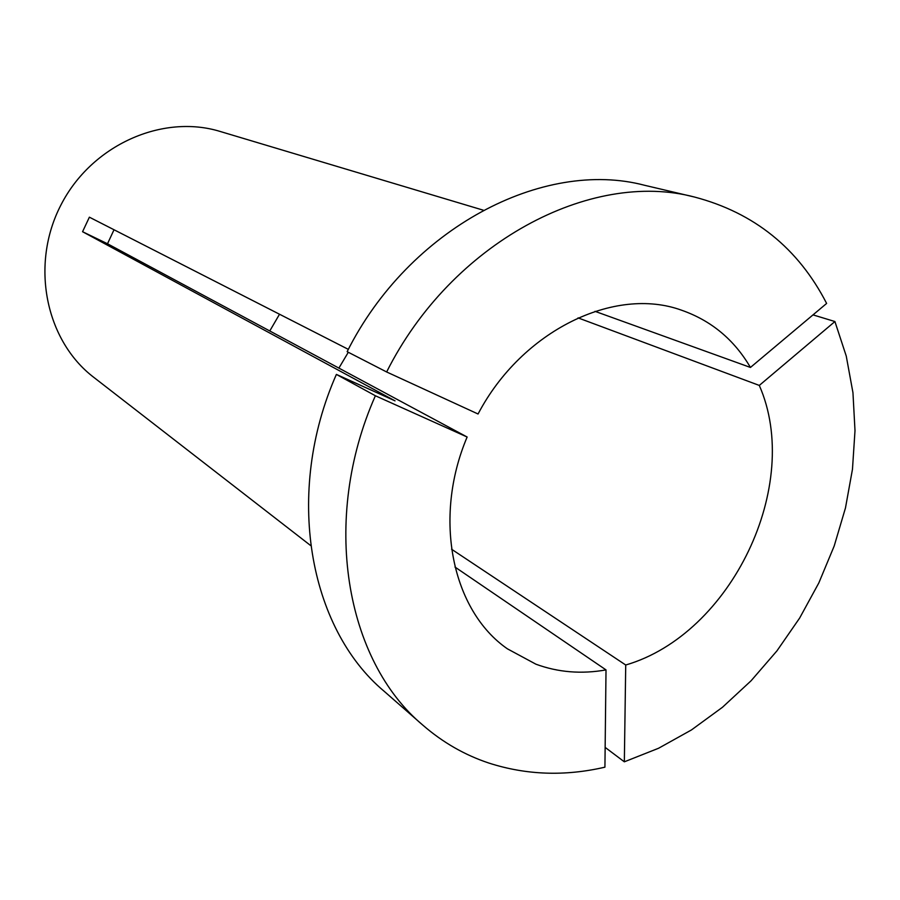 <?xml version="1.0" encoding="UTF-8"?>
<svg xmlns="http://www.w3.org/2000/svg" width="900" height="900" viewBox="0 0 900 900"><rect width="100%" height="100%" fill="white"/><g stroke="black" fill="none" stroke-linecap="round" stroke-linejoin="round"><path stroke-width="1.35" d="M279.517 314.235L269.865 330.817M467.134 437.017L375.379 395.764C320.468 519.649 345.42 660.555 422.876 725.175C442.699 742.376 464.67 754.999 488.79 763.031C526.219 775.091 564.93 776.464 604.924 767.171L606.015 669.904C581.524 674.269 558.146 672.356 535.905 664.189L507.409 648.832C452.329 610.774 432.529 518.614 467.134 437.017L107.505 243.765L114.019 229.759M310.669 545.569L93.769 377.336C45.652 340.695 29.891 264.803 60.941 204.975C91.575 144.934 162.484 113.647 220.264 131.49L483.255 210.184M422.876 725.175L384.21 691.324C308.767 628.256 284.04 492.795 336.386 374.411L395.044 400.86L82.564 231.716L89.381 217.181L348.345 349.369M834.919 321.536L846.259 356.096L852.952 392.692L855 430.639L852.469 469.271L845.471 507.949L834.188 546.03L818.831 582.93L799.65 618.053L776.959 650.846L751.095 680.76L722.452 707.288L691.447 729.945L658.564 748.26L624.341 761.816L625.725 665.01C731.363 634.241 803.07 484.83 759.296 385.425L834.919 321.536L813.004 314.876M624.341 761.816L605.149 747.394M375.379 395.764L336.386 374.411M625.725 665.01L451.564 549.225M348.3 352.271L338.94 368.01M759.296 385.425L578.059 317.88M606.015 669.904L454.961 567.034M750.442 367.447C734.197 339.683 711.259 320.603 681.626 310.23C614.846 285.84 521.91 330.401 478.058 414L386.64 371.97L347.141 351.675C409.106 228.049 543.308 158.456 644.591 185.287L694.609 197.066C754.268 212.816 798.266 248.276 826.627 303.435L750.442 367.447L595.001 311.332M386.64 371.97C451.541 242.539 590.749 169.425 694.609 197.066M82.564 231.716L107.505 243.765"/></g></svg>
